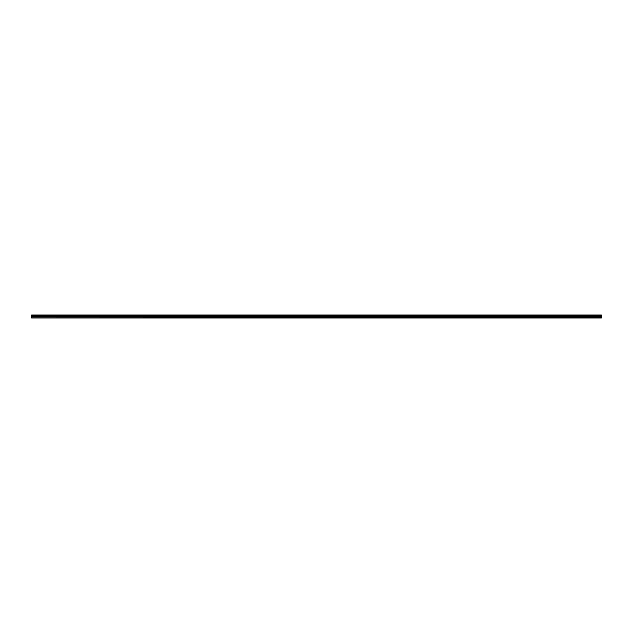 <?xml version="1.0" encoding="UTF-8"?>
<svg xmlns="http://www.w3.org/2000/svg" width="633" height="633" viewBox="0 0 633 633"><rect width="100%" height="100%" fill="white"/><g stroke="black" fill="none" stroke-linecap="round" stroke-linejoin="round"><path stroke-width="0.95" d="M31.65 317.75L31.65 315.028L601.35 315.028L601.35 317.972L31.65 317.972L601.35 317.75M31.65 316.967L601.35 316.967M31.65 315.772L601.35 315.772M31.65 315.527L601.35 315.527M601.35 315.21L31.65 315.21M31.65 315.448L601.35 315.448M601.35 316.421L31.65 316.421M31.65 316.682L601.35 316.682"/></g></svg>
